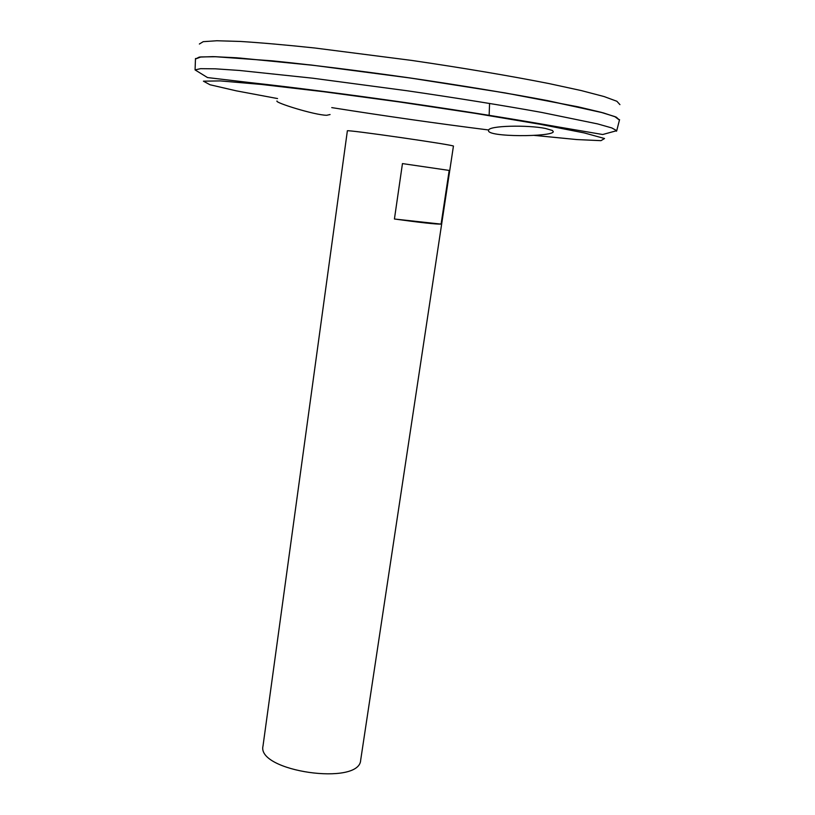 <?xml version="1.0" encoding="UTF-8"?>
<svg xmlns="http://www.w3.org/2000/svg" width="815" height="815" viewBox="0 0 815 815"><rect width="100%" height="100%" fill="white"/><g stroke="black" fill="none" stroke-linecap="round" stroke-linejoin="round"><path stroke-width="1.22" d="M347.363 130.869C344.103 129.055 457.072 145.335 453.425 146.16L360.688 760.038C359.894 786.292 256.358 771.377 263.011 745.959L347.363 130.869M449.187 170.427L441.088 224.115C435.811 224.268 420.265 222.566 394.429 219.011L402.457 163.591L449.187 170.427L402.457 163.591M552.397 130.471L553.293 131.694C552.865 136.991 485.76 137.348 488.603 130.349C488.073 125.592 527.835 124.807 545.449 128.454L552.397 130.471M276.988 100.989C274.38 102.527 314.672 115.149 326.683 115.282L330.075 114.538M195.468 58.996L200.989 56.928L215.853 56.734L240.14 58.069L313.938 65.383L409.14 77.873C458.947 85.137 506.237 92.91 544.247 100.021L600.523 112.164L614.724 116.555L619.441 120.09L616.344 117.197L603.385 112.898L547.67 100.632C509.161 93.358 460.536 85.331 409.14 77.822L311.208 65.017L236.595 57.773L212.909 56.632L199.257 57.091L195.488 58.996M195.478 58.812L200.347 56.969L214.773 56.673L272.016 60.809C310.678 64.711 358.732 70.66 409.14 77.833L504.984 92.9L578.12 106.826L601.572 112.409L615.325 116.769L619.471 119.968M199.369 44.02L203.23 41.667L216.882 40.75L240.476 41.453C260.973 42.747 285.668 44.917 314.57 47.973L411.656 60.412C462.563 67.859 510.73 76.009 548.872 83.548L581.217 90.557L604.047 96.537L616.884 101.274L619.93 104.626M441.088 224.115L394.429 219.011M277.548 98.564L236.289 90.832L209.985 84.75L203.424 81.174L220.264 80.909L261.513 84.454L323.861 91.738L398.983 101.895L475.013 113.336L539.795 124.216L584.324 132.937L604.547 138.519L600.971 140.659L577.02 139.579L534.07 135.382M488.623 129.982C436.86 123.442 384.578 115.975 331.756 107.611M619.563 119.632L616.741 130.675L602.692 134.516L559.304 127.13C521.009 120.284 464.957 111.197 405.676 102.619C346.355 94.102 290.048 87.001 251.315 82.743L207.519 77.568L195.07 69.907L200.541 68.674L215.303 68.817L239.416 70.457L312.716 78.199L407.276 90.781C456.767 97.994 503.772 105.573 541.588 112.409L597.639 123.911L611.841 127.945L616.741 130.675L616.507 131.205M195.07 69.907L195.488 58.517M489.571 103.424L489.132 115.598"/></g></svg>
